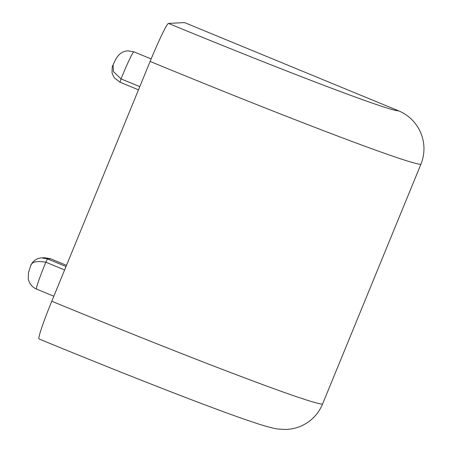 <?xml version="1.0" encoding="UTF-8"?>
<svg xmlns="http://www.w3.org/2000/svg" width="452" height="452" viewBox="0 0 452 452"><rect width="100%" height="100%" fill="white"/><g stroke="black" fill="none" stroke-linecap="round" stroke-linejoin="round"><path stroke-width="0.68" d="M113.073 64.856L113.407 71.58L121.04 78.897L139.798 86.631M64.613 269.946L45.861 262.211C36.448 260.561 31.335 261.917 30.527 266.273M44.55 257.725L50.511 258.73L66.506 265.324L50.511 258.73L44.567 257.725L41.68 257.872L47.5 258.883L45.861 262.211A25.928 1.627 112.4 0 0 36.527 289.088C32.832 287.489 30.273 284.805 28.849 281.042L28.256 278.822L28.448 272.714L30.663 265.776L32.035 263.154C34.572 259.843 37.798 258.086 41.697 257.872M398.636 110.859L184.58 22.6L168.494 23.425A231.995 6.882 22.3 0 0 398.636 110.859A40.94 40.844 87.1 0 1 420.885 164.296L322.536 404.088A40.94 40.844 87.1 0 1 286.867 429.4C280.212 429.383 275.601 428.942 273.019 428.084C267.759 426.863 261.736 425.112 254.951 422.823C218.519 410.908 128.871 376.002 39.013 338.932A40.94 2.571 -67.6 0 1 51.782 301.23A272.94 8.096 22.3 0 0 322.536 404.088M420.885 164.296A272.94 8.096 -157.7 0 1 150.126 61.438L51.782 301.23M150.126 61.438A40.94 2.571 -67.6 0 1 168.494 23.425M133.888 51.827A25.928 1.627 112.4 0 0 121.04 78.897L119.955 82.191L138.481 89.829L119.966 82.196L114.48 77.97C112.627 74.71 111.819 72.778 112.056 72.179C112.102 63.269 113.13 66.286 113.068 64.856C116.175 58.336 115.35 59.817 117.582 56.427L119.012 54.805C121.492 52.387 124.498 51.059 128.012 50.822L133.939 51.833A25.928 1.627 112.4 0 0 133.888 51.827M50.5 258.73L47.5 258.883L66.02 266.522M36.527 289.088L53.833 296.224M133.939 51.833L151.16 58.935"/></g></svg>

